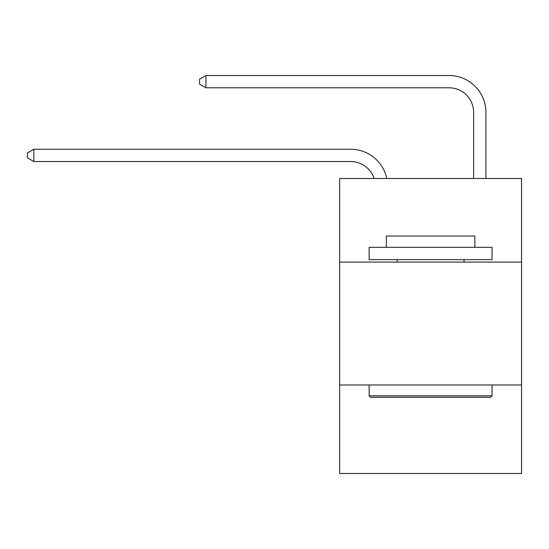 <?xml version="1.0" encoding="UTF-8"?>
<svg xmlns="http://www.w3.org/2000/svg" width="549" height="549" viewBox="0 0 549 549"><rect width="100%" height="100%" fill="white"/><g stroke="black" fill="none" stroke-linecap="round" stroke-linejoin="round"><path stroke-width="0.82" d="M521.55 262.086L521.55 178.507L339.646 178.507L339.646 262.086L521.55 262.086L521.55 473.492L339.646 473.492L339.646 262.086M521.55 384.993L339.646 384.993M350.701 149.253L33.839 149.253L350.701 149.253A36.872 36.872 156.6 0 1 386.784 178.507M473.615 178.507L473.615 112.38A24.581 24.581 17.7 0 0 449.034 87.799L205.916 87.799L199.527 84.114L199.527 79.193L205.916 75.508L449.034 75.508A36.872 36.872 33.3 0 1 485.906 112.38L485.906 178.507M370.616 397.291L369.141 395.815L492.048 395.815L490.58 397.291L370.616 397.291M492.048 247.338L492.048 259.629L369.141 259.629L369.141 247.338L492.048 247.338M386.352 247.338L386.352 236.029L474.844 236.029L474.844 247.338M492.048 384.993L492.048 395.815M369.141 384.993L369.141 395.815M464.029 259.629L464.029 262.086M397.167 259.629L397.167 262.086M473.615 112.38A24.581 24.581 -146.7 0 0 449.034 87.799A24.581 24.581 -146.7 0 1 473.615 112.38A24.581 24.581 -146.7 0 0 449.034 87.799A24.581 24.581 -146.7 0 1 473.615 112.38A24.581 24.581 -146.7 0 0 449.034 87.799A24.581 24.581 -146.7 0 1 473.615 112.38A24.581 24.581 -146.7 0 0 449.034 87.799A24.581 24.581 -146.7 0 1 473.615 112.38A24.581 24.581 -146.7 0 0 449.034 87.799A24.581 24.581 -146.7 0 1 473.615 112.38A24.581 24.581 -146.7 0 0 449.034 87.799A24.581 24.581 -146.7 0 1 473.615 112.38A24.581 24.581 -146.7 0 0 449.034 87.799A24.581 24.581 -146.7 0 1 473.615 112.38A24.581 24.581 -146.7 0 0 449.034 87.799A24.581 24.581 -146.7 0 1 473.615 112.38A24.581 24.581 -146.7 0 0 449.034 87.799A24.581 24.581 -146.7 0 1 473.615 112.38A24.581 24.581 -146.7 0 0 449.034 87.799A24.581 24.581 -146.7 0 1 473.615 112.38A24.581 24.581 -146.7 0 0 449.034 87.799A24.581 24.581 -146.7 0 1 473.615 112.38A24.581 24.581 -146.7 0 0 449.034 87.799A24.581 24.581 -146.7 0 1 473.615 112.38A24.581 24.581 -146.7 0 0 449.034 87.799A24.581 24.581 -146.7 0 1 473.615 112.38A24.581 24.581 -146.7 0 0 449.034 87.799A24.581 24.581 -146.7 0 1 473.615 112.38A24.581 24.581 -146.7 0 0 449.034 87.799A24.581 24.581 -146.7 0 1 473.615 112.38A24.581 24.581 -146.7 0 0 449.034 87.799A24.581 24.581 -146.7 0 1 473.615 112.38A24.581 24.581 -146.7 0 0 449.034 87.799A24.581 24.581 -146.7 0 1 473.615 112.38A24.581 24.581 -146.7 0 0 449.034 87.799A24.581 24.581 -146.7 0 1 473.615 112.38A24.581 24.581 -146.7 0 0 449.034 87.799A24.581 24.581 -146.7 0 1 473.615 112.38A24.581 24.581 -146.7 0 0 449.034 87.799A24.581 24.581 -146.7 0 1 473.615 112.38A24.581 24.581 -146.7 0 0 449.034 87.799A24.581 24.581 -146.7 0 1 473.615 112.38A24.581 24.581 -146.7 0 0 449.034 87.799A24.581 24.581 -146.7 0 1 473.615 112.38A24.581 24.581 -146.7 0 0 449.034 87.799A24.581 24.581 -146.7 0 1 473.615 112.38A24.581 24.581 -146.7 0 0 449.034 87.799A24.581 24.581 -146.7 0 1 473.615 112.38A24.581 24.581 -146.7 0 0 449.034 87.799A24.581 24.581 -146.7 0 1 473.615 112.38A24.581 24.581 -146.7 0 0 449.034 87.799A24.581 24.581 -146.7 0 1 473.615 112.38A24.581 24.581 -146.7 0 0 449.034 87.799A24.581 24.581 -146.7 0 1 473.615 112.38A24.581 24.581 -146.7 0 0 449.034 87.799A24.581 24.581 -146.7 0 1 473.615 112.38M374.075 178.507A24.581 24.581 -23.4 0 0 350.701 161.543L33.839 161.543L27.45 157.858L27.45 152.945L33.839 149.253L33.839 161.543M205.916 75.508L205.916 87.799"/></g></svg>

